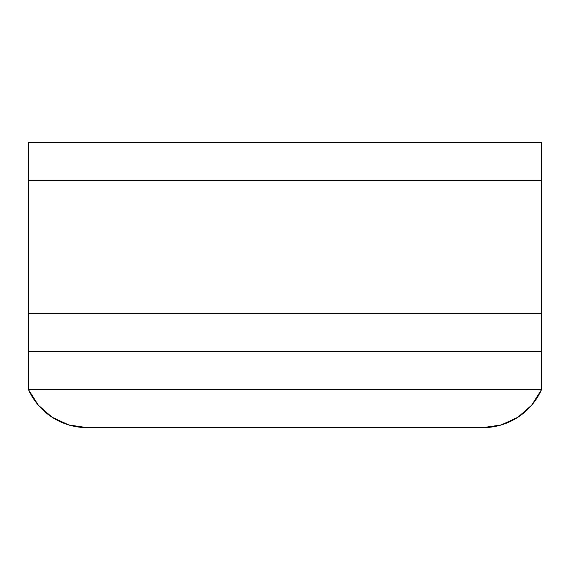 <?xml version="1.0" encoding="UTF-8"?>
<svg xmlns="http://www.w3.org/2000/svg" width="570" height="570" viewBox="0 0 570 570"><rect width="100%" height="100%" fill="white"/><g stroke="black" fill="none" stroke-linecap="round" stroke-linejoin="round"><path stroke-width="0.85" d="M28.5 180.348L541.5 180.348L541.5 313.728L28.5 313.728L541.5 313.728L541.5 180.348L28.5 180.348L541.5 180.348L28.5 180.348L28.5 142.386L541.5 142.386L28.5 142.386L28.5 313.728L28.5 180.348M541.5 142.386L541.5 180.348L541.5 142.386M28.5 389.652L541.5 389.652L28.5 389.652L28.5 351.69L541.5 351.69L541.5 389.652L541.5 351.69L28.5 351.69L541.5 351.69L28.5 351.69L28.5 389.652L541.5 389.652L28.5 389.652L38.325 405.184L52.155 417.29L68.856 424.978L87.046 427.614A64.125 64.125 0 0 1 28.5 389.652M516.762 417.981L518.159 417.083M530.463 406.56L532.978 403.617M541.493 389.673L531.675 405.184L517.845 417.29L501.144 424.978L482.954 427.614L87.046 427.614L482.954 427.614A64.125 64.125 0 0 0 541.5 389.652M499.213 425.519L503.517 424.23M66.483 424.23L70.787 425.519M37.022 403.617L39.537 406.56M51.842 417.083L53.238 417.981M541.5 313.728L28.5 313.728L541.5 313.728L541.5 351.69L541.5 313.728M28.5 351.69L28.5 313.728L28.5 351.69"/></g></svg>
